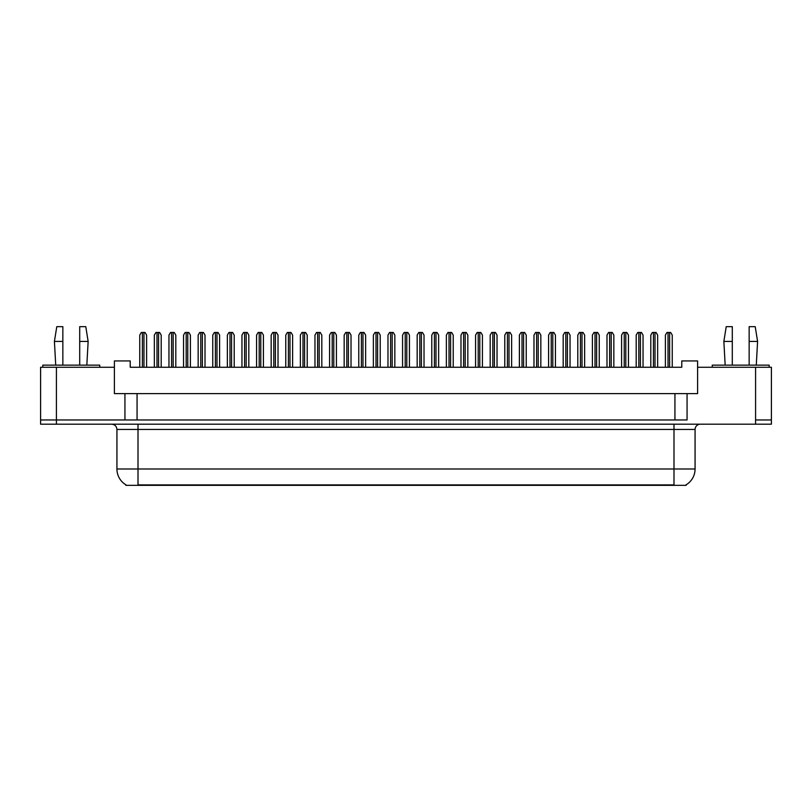 <?xml version="1.0" encoding="UTF-8"?>
<svg xmlns="http://www.w3.org/2000/svg" width="812" height="812" viewBox="0 0 812 812"><rect width="100%" height="100%" fill="white"/><g stroke="black" fill="none" stroke-linecap="round" stroke-linejoin="round"><path stroke-width="1.22" d="M686.11 484.815L686.11 485.332L125.89 485.332L125.89 484.815M124.936 393.617L114.401 393.617L114.401 367.257L40.6 367.257L40.6 419.966L56.414 419.966L40.6 419.966L40.6 424.189L56.414 424.189L56.414 419.966L124.936 419.966L124.936 393.617L137.066 393.617L137.066 419.966M56.414 424.189L771.4 424.189L771.4 367.257L697.599 367.257L697.599 393.617L687.064 393.617L687.064 419.966L56.414 419.966L56.414 367.257M697.599 367.257L697.599 360.934L681.786 360.934L681.786 367.257L130.214 367.257L130.214 360.934L114.401 360.934L114.401 367.257M687.064 393.617L674.934 393.617L674.934 419.966M674.934 393.617L137.066 393.617M771.4 419.966L755.586 419.966L771.4 419.966M126.043 484.906A18.453 18.453 0 0 1 116.928 468.991L138.01 468.991L138.01 484.906L673.99 484.906L673.99 468.991L695.072 468.991L695.072 429.457A5.268 5.268 0 0 1 700.34 424.189M116.928 468.991L116.928 429.457C116.613 426.259 114.857 424.503 111.66 424.189M685.957 484.906A18.453 18.453 0 0 0 695.072 468.991M146.607 367.257L146.607 335.102L145.023 332.463L141.329 332.463L139.755 335.102L139.755 367.257M161.202 367.257L161.202 335.102L159.619 332.463L155.934 332.463L154.351 335.102L154.351 367.257M79.708 341.426L79.708 326.668L85.778 326.668L88.143 341.426L79.708 341.426L79.708 365.146M55.723 365.146L54.414 341.426L62.849 341.426L62.849 326.668L56.779 326.668L54.414 341.426M62.849 365.146L62.849 341.426M99.744 367.257L99.744 365.146L42.813 365.146L42.813 367.257M749.151 341.426L749.151 326.668L755.221 326.668L757.586 341.426L749.151 341.426L749.151 365.146M725.167 365.146L723.857 341.426L732.292 341.426L732.292 326.668L726.222 326.668L723.857 341.426M732.292 365.146L732.292 341.426M769.187 367.257L769.187 365.146L712.256 365.146L712.256 367.257M175.808 367.257L175.808 335.102L174.225 332.463L170.54 332.463L168.957 335.102L168.957 367.257M205.01 367.257L205.01 335.102L203.426 332.463L199.742 332.463L198.158 335.102L198.158 367.257M234.211 367.257L234.211 335.102L232.628 332.463L228.943 332.463L227.36 335.102L227.36 367.257M263.413 367.257L263.413 335.102L261.829 332.463L258.145 332.463L256.562 335.102L256.562 367.257M190.404 367.257L190.404 335.102L188.831 332.463L185.136 332.463L183.553 335.102L183.553 367.257M219.605 367.257L219.605 335.102L218.032 332.463L214.338 332.463L212.754 335.102L212.754 367.257M248.817 367.257L248.817 335.102L247.234 332.463L243.539 332.463L241.956 335.102L241.956 367.257M292.614 367.257L292.614 335.102L291.031 332.463L287.346 332.463L285.763 335.102L285.763 367.257M321.816 367.257L321.816 335.102L320.232 332.463L316.548 332.463L314.965 335.102L314.965 367.257M351.017 367.257L351.017 335.102L349.444 332.463L345.75 332.463L344.166 335.102L344.166 367.257M278.019 367.257L278.019 335.102L276.435 332.463L272.741 332.463L271.167 335.102L271.167 367.257M307.22 367.257L307.22 335.102L305.637 332.463L301.942 332.463L300.369 335.102L300.369 367.257M336.422 367.257L336.422 335.102L334.838 332.463L331.154 332.463L329.57 335.102L329.57 367.257M380.219 367.257L380.219 335.102L378.646 332.463L374.951 332.463L373.368 335.102L373.368 367.257M409.431 367.257L409.431 335.102L407.847 332.463L404.153 332.463L402.569 335.102L402.569 367.257M438.632 367.257L438.632 335.102L437.049 332.463L433.354 332.463L431.781 335.102L431.781 367.257M467.834 367.257L467.834 335.102L466.25 332.463L462.556 332.463L460.983 335.102L460.983 367.257M497.035 367.257L497.035 335.102L495.452 332.463L491.767 332.463L490.184 335.102L490.184 367.257M365.623 367.257L365.623 335.102L364.04 332.463L360.355 332.463L358.772 335.102L358.772 367.257M394.825 367.257L394.825 335.102L393.241 332.463L389.557 332.463L387.974 335.102L387.974 367.257M424.026 367.257L424.026 335.102L422.443 332.463L418.759 332.463L417.175 335.102L417.175 367.257M453.228 367.257L453.228 335.102L451.645 332.463L447.96 332.463L446.377 335.102L446.377 367.257M482.429 367.257L482.429 335.102L480.846 332.463L477.162 332.463L475.578 335.102L475.578 367.257M526.237 367.257L526.237 335.102L524.653 332.463L520.969 332.463L519.386 335.102L519.386 367.257M555.438 367.257L555.438 335.102L553.855 332.463L550.171 332.463L548.587 335.102L548.587 367.257M584.64 367.257L584.64 335.102L583.057 332.463L579.372 332.463L577.789 335.102L577.789 367.257M613.842 367.257L613.842 335.102L612.258 332.463L608.574 332.463L606.99 335.102L606.99 367.257M643.043 367.257L643.043 335.102L641.46 332.463L637.775 332.463L636.192 335.102L636.192 367.257M672.245 367.257L672.245 335.102L670.671 332.463L666.977 332.463L665.393 335.102L665.393 367.257M511.631 367.257L511.631 335.102L510.058 332.463L506.363 332.463L504.78 335.102L504.78 367.257M540.833 367.257L540.833 335.102L539.259 332.463L535.565 332.463L533.981 335.102L533.981 367.257M570.044 367.257L570.044 335.102L568.461 332.463L564.766 332.463L563.183 335.102L563.183 367.257M599.246 367.257L599.246 335.102L597.662 332.463L593.968 332.463L592.395 335.102L592.395 367.257M628.447 367.257L628.447 335.102L626.864 332.463L623.169 332.463L621.596 335.102L621.596 367.257M657.649 367.257L657.649 335.102L656.066 332.463L652.381 332.463L650.798 335.102L650.798 367.257M755.586 367.257L755.586 424.189M671.879 485.332L671.879 484.815M140.121 485.332L140.121 484.815M673.99 424.189L673.99 429.457L116.928 429.457M695.072 429.457L673.99 429.457L673.99 468.991L138.01 468.991L138.01 424.189M142.384 332.463L142.384 367.257M143.968 332.463L143.968 367.257M156.99 332.463L156.99 367.257M158.573 332.463L158.573 367.257M171.586 332.463L171.586 367.257M173.169 332.463L173.169 367.257M200.787 332.463L200.787 367.257M202.371 332.463L202.371 367.257M229.999 332.463L229.999 367.257M231.572 332.463L231.572 367.257M259.201 332.463L259.201 367.257M260.774 332.463L260.774 367.257M186.192 332.463L186.192 367.257M187.775 332.463L187.775 367.257M215.393 332.463L215.393 367.257M216.977 332.463L216.977 367.257M244.595 332.463L244.595 367.257M246.178 332.463L246.178 367.257M288.402 332.463L288.402 367.257M289.985 332.463L289.985 367.257M317.604 332.463L317.604 367.257M319.187 332.463L319.187 367.257M346.805 332.463L346.805 367.257M348.389 332.463L348.389 367.257M273.796 332.463L273.796 367.257M275.38 332.463L275.38 367.257M302.998 332.463L302.998 367.257M304.581 332.463L304.581 367.257M332.199 332.463L332.199 367.257M333.783 332.463L333.783 367.257M376.007 332.463L376.007 367.257M377.59 332.463L377.59 367.257M405.208 332.463L405.208 367.257M406.792 332.463L406.792 367.257M434.41 332.463L434.41 367.257M435.993 332.463L435.993 367.257M463.611 332.463L463.611 367.257M465.195 332.463L465.195 367.257M492.813 332.463L492.813 367.257M494.396 332.463L494.396 367.257M361.401 332.463L361.401 367.257M362.984 332.463L362.984 367.257M390.613 332.463L390.613 367.257M392.186 332.463L392.186 367.257M419.814 332.463L419.814 367.257M421.387 332.463L421.387 367.257M449.016 332.463L449.016 367.257M450.599 332.463L450.599 367.257M478.217 332.463L478.217 367.257M479.801 332.463L479.801 367.257M522.014 332.463L522.014 367.257M523.598 332.463L523.598 367.257M551.226 332.463L551.226 367.257M552.799 332.463L552.799 367.257M580.428 332.463L580.428 367.257M582.001 332.463L582.001 367.257M609.629 332.463L609.629 367.257M611.213 332.463L611.213 367.257M638.831 332.463L638.831 367.257M640.414 332.463L640.414 367.257M668.032 332.463L668.032 367.257M669.616 332.463L669.616 367.257M507.419 332.463L507.419 367.257M509.002 332.463L509.002 367.257M536.62 332.463L536.62 367.257M538.204 332.463L538.204 367.257M565.822 332.463L565.822 367.257M567.405 332.463L567.405 367.257M595.023 332.463L595.023 367.257M596.607 332.463L596.607 367.257M624.225 332.463L624.225 367.257M625.808 332.463L625.808 367.257M653.427 332.463L653.427 367.257M655.01 332.463L655.01 367.257M86.833 365.146L88.143 341.426M756.276 365.146L757.586 341.426"/></g></svg>
